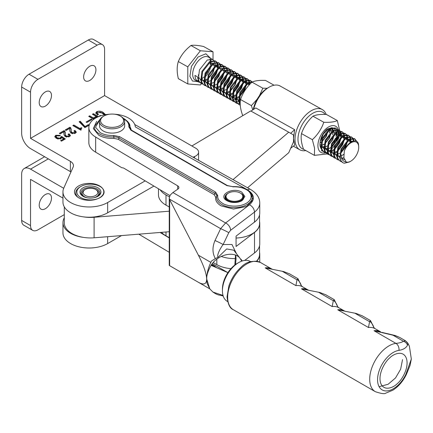 <?xml version="1.0" encoding="UTF-8"?>
<svg xmlns="http://www.w3.org/2000/svg" width="433" height="433" viewBox="0 0 433 433"><rect width="100%" height="100%" fill="white"/><g stroke="black" fill="none" stroke-linecap="round" stroke-linejoin="round"><path stroke-width="0.65" d="M78.774 197.832A14.662 8.465 180 0 1 74.481 191.846A14.662 8.465 180 0 1 83.531 184.03A14.662 8.465 180 0 1 99.509 185.865A14.662 8.465 180 0 1 103.801 191.846A14.662 8.465 180 0 1 94.751 199.667A14.662 8.465 180 0 1 78.774 197.832M45.346 106.112A8.692 5.017 120 0 0 51.024 98.453A8.692 5.017 120 0 0 49.692 91.487A8.692 5.017 120 0 0 45.346 91.915A8.692 5.017 120 0 0 39.668 99.579A8.692 5.017 120 0 0 41 106.54A8.692 5.017 120 0 0 45.346 106.112M89.777 80.457A8.692 5.017 120 0 0 95.455 72.798A8.692 5.017 120 0 0 94.123 65.832A8.692 5.017 120 0 0 89.777 66.265A8.692 5.017 120 0 0 84.099 73.924A8.692 5.017 120 0 0 85.431 80.89A8.692 5.017 120 0 0 89.777 80.457M107.655 212.798L107.655 202.536A26.18 15.117 180 0 1 79.12 205.816A26.18 15.117 180 0 1 62.958 191.846L62.958 202.108A26.18 15.117 0 0 0 79.12 216.072A26.18 15.117 0 0 0 107.655 212.798L153.937 186.076M21.65 87.044L30.537 92.175A10.473 6.046 -60 0 1 37.942 79.347L29.054 74.216A10.473 6.046 -60 0 0 21.65 87.044L21.65 133.218A12.568 7.258 60 0 0 30.537 148.606L70.373 171.609A10.473 6.046 180 0 1 70.958 171.971M30.537 92.175L30.537 138.349L70.373 161.347A10.473 6.046 180 0 1 73.442 165.623A10.473 6.046 180 0 1 73.112 167.127L63.781 188.084A26.18 15.117 180 0 0 62.958 191.846M193.004 157.19L194.504 156.594A9.423 5.44 180 0 0 198.579 152.113A9.423 5.44 180 0 0 195.819 148.265L104.586 95.596L104.586 49.422A10.473 6.046 -60 0 0 102.421 44.626A10.473 6.046 -60 0 0 97.181 45.146L37.942 79.347M107.655 202.536L145.185 180.87M60.642 140.638L63.646 138.901L61.735 137.602L60.847 138.76L56.312 138.387L54.785 136.59L55.781 135.275L60.425 135.356L59.445 135.924L56.582 135.816L56.057 136.514L57.297 137.824L60.274 138.208L60.75 136.931L61.621 136.427L65.323 138.939L61.513 141.142L60.642 140.638M60.869 138.273L60.75 136.931M70.974 133.153L69.881 131.156L69.675 128.385L66.081 130.457L65.215 129.954L69.892 127.253L70.628 127.675L71.288 129.591L71.131 131.221L71.997 132.612L74.525 132.747L74.99 132.065L73.919 130.961L74.898 130.393L76.311 132.076L75.374 133.261L70.974 133.153M89.225 125.137L84.917 127.627L79.147 121.781L80.17 121.191L85.02 126.56L88.397 124.612L89.236 125.099M97.43 117.132L96.997 116.883L94.275 118.453L94.654 118.674M93.766 119.291L88.722 116.38L89.701 115.811L93.404 117.949L96.126 116.38L92.424 114.242L93.404 113.679L98.54 116.645M104.586 95.596L30.537 138.349M104.239 114.913L102.058 113.018L97.479 112.207L97.03 112.905L98.518 114.366L97.539 114.934L95.747 112.959L96.64 111.682C98.978 110.821 101.116 111.037 103.054 112.336L105.533 114.669M99.714 116.19L99.39 116.001L100.369 115.438L100.986 115.757M86.113 122.036L91.336 119.021L92.099 119.459L86.876 122.474L86.113 122.036M81.323 127.692L81.864 128.006L80.906 129.104L81.323 129.83L80.776 130.144L72.831 125.554L73.81 124.991L79.905 128.509L81.323 127.692L81.323 128.379M65.096 136.547L64.003 134.549L63.797 131.778L60.203 133.851L59.337 133.348L64.014 130.647L64.75 131.069L65.41 132.985L65.253 134.614L66.119 136.005L68.647 136.141L69.118 135.459L68.041 134.354L69.02 133.786L70.433 135.469L69.496 136.655L65.096 136.547M29.054 74.216L88.294 40.015A10.473 6.046 -60 0 1 93.533 39.495L102.421 44.626M63.646 138.901L63.646 139.756L61.383 141.066M61.621 136.427L61.621 137.283L64.641 139.334M60.869 137.716L61.621 137.283M60.274 139.063L60.75 137.786M60.274 138.208L60.274 139.015M57.297 137.824L57.297 138.679L58.217 139.117M56.057 136.514L56.057 137.369L57.297 138.679M55.781 135.275L55.781 136.13L56.728 135.74M58.92 135.675L59.575 135.848M54.872 137.017L55.781 136.13M69.902 131.578L69.978 129.581M74.898 130.393L74.898 131.248L76.208 132.493M74.6 131.421L74.898 131.248M74.525 132.747L74.525 133.602L74.99 132.92L74.99 132.065M71.997 132.612L71.997 133.467L72.614 133.748M71.131 131.221L71.131 132.076L71.997 133.467M70.628 127.675L71.266 130.052M69.892 127.253L69.892 128.108L70.628 128.531M65.951 130.382L69.892 128.108M88.397 124.612L88.527 125.543M85.02 126.56L85.02 127.416L88.397 125.467M80.17 121.191L80.17 122.046L85.02 127.416M79.656 122.344L80.17 122.046M94.275 118.453L94.275 118.929M93.404 113.679L93.404 114.534L97.696 117.007M96.126 116.38L96.126 117.235L93.404 118.804L93.404 117.949M89.701 115.811L89.701 116.666L93.404 118.804M100.369 115.438L100.369 115.957M103.054 112.336L103.054 113.192L105.095 114.75M96.64 111.682L96.64 112.537L97.571 112.152M99.671 111.995L103.054 113.192M95.828 113.37L96.64 112.537M97.03 112.905L97.03 113.76L97.815 114.777M91.336 119.021L91.358 119.887M86.854 122.463L91.336 119.876M80.906 129.104L80.917 130.062M79.905 128.509L79.905 129.364L81.02 128.72M73.81 124.991L73.81 125.846L79.905 129.364M64.024 134.972L64.1 132.974M69.02 133.786L69.02 134.641L70.33 135.886M68.723 134.815L69.02 134.641M68.647 136.141L68.647 136.996L69.118 135.459M66.119 136.005L66.119 136.86L66.736 137.142M65.253 134.614L65.253 135.469L66.119 136.86M64.75 131.069L65.388 133.445M64.014 130.647L64.014 131.502L64.75 131.924M60.073 133.775L64.014 131.502M83.19 237.349A26.18 15.117 180 0 1 70.628 233.322A26.18 15.117 180 0 1 62.958 222.632L62.958 232.894A26.18 15.117 0 0 0 70.628 243.579A26.18 15.117 0 0 0 107.655 243.579L107.655 236.705M62.958 222.632A26.18 15.117 180 0 1 63.781 218.871L64.29 217.734M45.346 208.722A8.692 5.017 120 0 0 51.024 201.058A8.692 5.017 120 0 0 49.692 194.098A8.692 5.017 120 0 0 45.346 194.525A8.692 5.017 120 0 0 39.668 202.184A8.692 5.017 120 0 0 41 209.15A8.692 5.017 120 0 0 45.346 208.722M63.7 188.279L30.537 169.13L48.307 158.868M62.958 198.108L30.537 179.392L30.537 225.566L21.65 220.435L21.65 174.261A12.568 7.258 60 0 1 24.253 168.507A12.568 7.258 60 0 1 30.537 169.13M121.505 235.584L107.655 243.579M64.29 214.627L37.942 229.842A10.473 6.046 -60 0 1 32.708 230.361L23.82 225.23A10.473 6.046 -60 0 1 21.65 220.435M32.708 230.361A10.473 6.046 -60 0 1 30.537 225.566M305.839 150.565A23.041 13.082 -60.8 0 1 299.798 149.78A23.041 13.082 -60.8 0 1 295.014 139.226A23.041 13.082 -60.8 0 1 311.04 110.859A23.041 13.082 -60.8 0 1 322.276 109.554L280.129 86.01A23.041 13.082 119.2 0 0 269.153 87.157A23.041 13.082 119.2 0 0 268.893 87.309A23.041 13.082 119.2 0 0 253.678 109.311M322.276 109.554A23.041 13.082 -60.8 0 1 326.173 114.474M303.722 149.38A20.946 11.891 -60.8 0 1 298.743 133.283A20.946 11.891 -60.8 0 1 312.545 113.408A20.946 11.891 -60.8 0 1 325.161 114.442M269.153 87.157L267.626 88.04A20.946 11.891 119.2 0 0 267.388 88.18A20.946 11.891 119.2 0 0 253.256 109.581M247.557 187.776L288.735 152.714L293.509 141.808L293.509 134.966L293.509 141.808L290.662 148.313L294.667 145.125L293.509 138.387L294.667 129.678L255.789 107.958L250.94 111.07M233.024 179.625L288.735 132.189L293.509 134.966L290.662 133.31L294.667 129.678M322.374 146.987L323.857 146.489M329.037 142.327L331.104 139.188L332.192 136.66M332.696 134.88L332.858 131.161M333.713 130.636L334.168 133.456M334.081 134.522L332.306 139.859L328.154 145.152M327.261 145.867L324.95 147.209M320.063 144.974L320.696 144.725M325.876 140.557L327.943 137.418L329.037 134.896M329.535 133.115L329.697 129.397M330.552 128.872L331.007 131.692M330.92 132.758L329.145 138.089L324.994 143.388M324.1 144.102L321.789 145.445M322.715 138.793L324.782 135.653L325.876 133.131M326.379 131.345L326.558 130.317M327.846 129.424L327.846 129.922M327.759 130.993L325.984 136.325L321.833 141.623M320.94 142.338L320.052 142.933M332.69 130.463L331.624 128.666M332.225 127.594L326.915 129.207C323.235 132.677 321.01 136.844 320.241 141.705L323.364 133.965L328.144 129.261L329.497 128.72M331.131 128.574L332.263 128.931L333.415 130.062M325.535 148.752L327.018 148.27M332.133 144.254L335.548 138.181M336.051 136.438L336.36 132.709M336.571 132.579A12.043 6.836 -60.8 0 1 336.636 132.991A12.043 6.836 -60.8 0 1 336.63 135.854M336.419 137.142A12.043 6.836 -60.8 0 1 331.364 146.711M330.422 147.626A12.043 6.836 -60.8 0 1 329.508 148.384M321.281 148.838A12.043 6.836 -60.8 0 1 320.057 145.683A12.043 6.836 -60.8 0 1 319.976 144.649A12.043 6.836 -60.8 0 1 320.241 141.705M326.363 148.514A10.998 6.246 -60.8 0 1 325.556 148.79M320.853 147.182A10.998 6.246 -60.8 0 1 320.025 144.714M336.262 131.995L335.467 129.916A12.043 6.836 -60.8 0 1 336.419 131.908M314.428 155.36L303.56 149.293C301.341 143.204 300.648 137.975 301.487 133.602C303.766 126.961 307.582 121.159 312.935 116.196C315.906 114.772 320.409 114.204 326.46 114.485L337.329 120.558C334.363 121.982 329.854 122.55 323.803 122.268C321.53 128.91 317.714 134.712 312.355 139.675L314.558 148.167L314.428 155.36L327.234 153.953M325.432 152.833A14.998 8.514 -60.8 0 1 318.022 147.242A14.998 8.514 -60.8 0 1 325.989 128.812A14.998 8.514 -60.8 0 1 338.27 129.651M338.314 129.781A14.998 8.514 -60.8 0 1 338.622 131.107M339.678 130.517L337.329 120.558M335.158 129.407L333.34 127.897M338.693 131.627A14.998 8.514 -60.8 0 1 338.741 134.165M338.649 135.074A14.998 8.514 -60.8 0 1 336.998 141.006M334.898 144.952A14.998 8.514 -60.8 0 1 330.882 149.704M330.173 150.305A14.998 8.514 -60.8 0 1 327.992 151.788M327.494 152.048A14.998 8.514 -60.8 0 1 325.995 152.67M327.267 153.942L327.954 153.65M338.151 139.426L339.402 136.249L339.645 134.392M339.705 133.613L339.732 131.421M301.487 133.602L312.355 139.675M323.803 122.268L312.935 116.196M99.942 186.406A13.612 7.859 180 0 1 100.093 186.493A13.612 7.859 180 0 1 100.169 197.562A13.612 7.859 180 0 1 80.993 197.692A13.612 7.859 180 0 1 80.841 186.493A13.612 7.859 180 0 1 99.942 186.406M83.179 196.393A10.473 6.046 180 0 1 83.066 196.322A10.473 6.046 180 0 1 83.006 187.808A10.473 6.046 180 0 1 97.755 187.706A10.473 6.046 180 0 1 97.874 196.322A10.473 6.046 180 0 1 83.179 196.393M97.485 196.539A9.423 5.44 0 0 0 99.893 192.901A9.423 5.44 0 0 0 97.03 188.999A9.423 5.44 0 0 0 86.795 187.895A9.423 5.44 0 0 0 81.041 192.901A9.423 5.44 0 0 0 83.455 196.539M77.978 197.34A14.662 8.465 180 0 1 75.807 192.901A14.662 8.465 180 0 1 80.1 186.921L80.841 186.493M197.767 81.621L192.452 81.014L189.881 76.392L191.467 66.298L198.049 57.015L205.854 53.789L210.741 58.395M356.9 141.591L354.892 138.933L349.512 139.469L341.68 149.39L340.668 152.822L341.545 158.348C342.471 160.524 344.04 161.763 346.254 162.061A11.204 6.365 119.2 0 0 350.795 161.173A11.204 6.365 119.2 0 0 358.713 147.009A11.204 6.365 119.2 0 0 358.589 145.742A11.204 6.365 119.2 0 0 352.408 142.084A11.204 6.365 119.2 0 0 344.332 151.003C347.401 141.347 357.712 137.239 358.551 144.73L358.713 147.009M340.668 152.822A13.299 7.55 119.2 0 0 340.316 158.483A13.299 7.55 119.2 0 0 342.931 162.721A13.299 7.55 119.2 0 0 344.387 163.225L349.447 161.953L350.795 161.173M213.767 60.409L212.657 59.467L207.283 60.003L199.445 69.924L198.352 79.163L199.218 81.496L201.264 83.569L202.612 84.089M210.958 81.068L216.235 74.097L218.064 68.344M218.172 67.375L218.037 64.706M217.463 64.945L217.393 67.97M217.182 69.134L215.564 73.724L211.201 79.845M210.286 80.69L209.989 80.944M201.264 83.569L198.547 81.117L197.432 76.803L194.942 75.412L195.191 77.399L196.057 79.726L198.103 81.805L199.451 82.324M199.846 82.4L201.469 82.432M204.484 81.528L206.985 79.964M207.797 79.304L213.074 72.333L214.903 66.579M215.012 65.61L215.033 64.311M342.882 162.694L340.776 160.583L339.91 158.256L341.009 149.017L348.841 139.09L354.221 138.56L354.892 138.933M352.841 138.111L351.731 137.169L346.351 137.699L338.519 147.626L337.421 156.865L338.287 159.198L340.338 161.271L341.68 161.79M340.338 161.271L337.616 158.819L336.75 156.492L337.848 147.252L345.68 137.326L351.06 136.796L351.731 137.169M349.68 136.346L348.57 135.405L343.19 135.935L335.358 145.861L334.26 155.101L335.126 157.428L337.177 159.506L338.519 160.026M352.646 138.457L353.382 140.963M337.177 159.506L334.455 157.055L333.589 154.727L334.687 145.483L342.519 135.561L347.899 135.026L348.57 135.405M346.519 134.582L345.41 133.635L340.029 134.17L332.198 144.097L331.099 153.336L331.965 155.664L334.016 157.742L335.358 158.256M350.871 142.078L350.784 138.874M350.21 139.112L350.064 142.646M343.602 154.348L342.741 155.111M334.016 157.742L331.294 155.29L330.428 152.957L331.526 143.718L339.358 133.797L344.738 133.261L345.41 133.635M343.358 132.812L342.249 131.87L336.869 132.406L329.037 142.327L327.938 151.566L328.804 153.899L330.855 155.977L332.198 156.492M332.598 156.567L334.216 156.6M340.647 153.385L345.826 146.5L347.656 140.752M347.759 139.778L347.629 137.109M347.05 137.348L346.985 140.373M346.773 141.537L345.155 146.127L340.787 152.248M339.878 153.098L339.58 153.347M330.855 155.977L328.133 153.52L327.267 151.193L328.366 141.954L336.197 132.027L341.577 131.497L342.249 131.87M340.197 131.047L339.088 130.106L333.708 130.636L325.876 140.563L324.777 149.802L325.643 152.129L327.694 154.208L329.037 154.727M329.437 154.803L331.056 154.835M334.076 153.931L336.576 152.367M337.388 151.707L342.665 144.736L344.495 138.982M344.598 138.013L344.468 135.345M343.889 135.583L343.824 138.609M343.613 139.772L341.994 144.357L337.632 150.484M336.717 151.328L336.419 151.582M327.694 154.208L324.972 151.756L324.106 149.428L325.205 140.189L333.037 130.263L338.417 129.727L339.088 130.106M337.036 129.283L335.927 128.341L330.547 128.872L322.715 138.798L321.622 148.037L322.482 150.365L324.534 152.443L325.876 152.957M326.276 153.038L327.9 153.071M330.915 152.167L333.415 150.603M334.227 149.937L339.504 142.966L341.334 137.218M341.437 136.243L341.307 133.575M340.728 133.819L340.663 136.844M340.452 138.008L338.833 142.592L334.471 148.719M333.556 149.564L333.258 149.818M324.534 152.443L321.811 149.991L320.945 147.658L322.044 138.419L329.876 128.498L335.256 127.962L335.927 128.341M321.373 150.679L322.715 151.193M323.115 151.269L324.739 151.306M331.066 148.173L336.344 141.201L338.173 135.453M338.276 134.479L338.146 131.811M252.358 81.978L248.369 82.957L240.537 92.884L239.438 102.123L240.196 104.256M240.228 104.938L238.767 101.744L239.866 92.505L247.698 82.584L252.661 81.853M251.697 81.599L250.588 80.657L245.208 81.193L237.376 91.114L236.277 100.353L237.143 102.686L239.195 104.764L240.245 105.203M239.195 104.764L236.472 102.312L235.606 99.98L236.705 90.741L244.537 80.814L249.917 80.284L250.588 80.657M248.537 79.834L247.427 78.893L242.047 79.428L234.215 89.35L233.116 98.589L233.982 100.921L236.034 102.994L237.376 103.514M237.777 103.59L239.395 103.622M239.877 103.557L240.185 103.498M236.034 102.994L233.311 100.543L232.445 98.215L233.544 88.976L241.376 79.05L246.756 78.519L247.427 78.893M245.376 78.07L244.266 77.128L238.886 77.659L231.054 87.585L229.955 96.824L230.821 99.152L232.873 101.23L234.215 101.75M234.616 101.825L236.234 101.858M236.716 101.793L238.67 101.214M239.254 100.954L240.412 100.315M249.809 84.305L249.646 82.367M249.067 82.606L249.067 85.101M232.873 101.23L230.15 98.778L229.284 96.451L230.383 87.212L238.215 77.285L243.595 76.749L244.266 77.128M242.215 76.305L241.105 75.358L235.725 75.894L227.893 85.821L226.8 95.06L227.661 97.387L229.712 99.466L231.054 99.98M231.455 100.061L233.073 100.093M233.555 100.028L235.509 99.449M236.093 99.184L238.594 97.625M239.406 96.96L244.683 89.988L246.512 84.24M246.615 83.266L246.485 80.598M245.906 80.836L245.841 83.867M245.63 85.03L244.012 89.615L239.649 95.742M238.735 96.586L238.437 96.84M229.712 99.466L226.989 97.014L226.123 94.681L227.222 85.442L235.054 75.521L240.434 74.985L241.105 75.358M239.054 74.536L237.944 73.594L232.564 74.13L224.732 84.051L223.639 93.29L224.5 95.623L226.551 97.701L227.893 98.215M228.294 98.291L229.918 98.323M230.394 98.259L232.348 97.685M232.932 97.42L235.433 95.855M236.245 95.195L241.522 88.224L243.351 82.476M243.454 81.501L243.324 78.833M242.745 79.071L242.68 82.097M242.469 83.26L240.851 87.85L236.488 93.972M226.551 97.701L223.829 95.244L222.963 92.916L224.061 83.677L231.893 73.751L237.273 73.22L237.944 73.594M235.893 72.771L234.783 71.829L229.403 72.36L221.572 82.286L220.478 91.525L221.339 93.858L223.39 95.931L224.732 96.451M225.133 96.527L226.757 96.559M229.771 95.655L232.272 94.091M233.084 93.431L238.361 86.459L240.191 80.706M240.293 79.737L240.163 77.069M239.584 77.307L239.519 80.332M239.308 81.496L237.69 86.08L233.327 92.207M232.413 93.052L232.115 93.306M223.39 95.931L220.668 93.479L219.802 91.152L220.9 81.913L228.732 71.986L234.112 71.456L234.783 71.829M232.732 71.007L231.623 70.065L226.248 70.595L218.411 80.522L217.317 89.761L218.178 92.088L220.229 94.167L221.572 94.686M221.972 94.762L223.596 94.795M226.611 93.891L229.111 92.326M229.923 91.661L235.2 84.695L237.03 78.941M237.132 77.967L237.003 75.299M236.423 75.542L236.358 78.568M229.252 91.287L228.954 91.542M220.229 94.167L217.507 91.715L216.641 89.382L217.739 80.143L225.571 70.222L230.951 69.686L231.623 70.065M229.571 69.237L228.462 68.295L223.087 68.831L215.25 78.757L214.156 87.996L215.022 90.324L217.068 92.402L218.416 92.916M218.811 92.992L220.435 93.03M226.762 89.896L232.039 82.925L233.869 77.177M233.972 76.203L233.842 73.534M232.986 77.967L231.368 82.551L227.006 88.673M226.091 89.523L225.793 89.772M217.068 92.402L214.346 89.95L213.485 87.618L214.579 78.378L222.41 68.457L227.79 67.921L228.462 68.295M226.41 67.472L225.301 66.53L219.926 67.066L212.089 76.987L210.995 86.227L211.861 88.559L213.907 90.632L215.255 91.152M215.65 91.228L217.274 91.26M220.289 90.356L222.789 88.792M223.601 88.132L228.878 81.16L230.708 75.412M230.816 74.438L230.681 71.77M229.826 76.197L228.207 80.787L223.845 86.909M213.907 90.632L211.185 88.18L210.324 85.853L211.418 76.614L219.25 66.687L224.63 66.157L225.301 66.53M223.249 65.708L222.14 64.766L216.765 65.296L208.928 75.223L207.835 84.462L208.701 86.789L210.747 88.868L212.094 89.387M212.489 89.463L214.113 89.496M217.128 88.592L219.628 87.028M220.44 86.367L225.717 79.396L227.547 73.642M227.655 72.674L227.52 70.005M226.665 74.433L225.046 79.017L220.684 85.144M210.747 88.868L208.024 86.416L207.163 84.089L208.257 74.849L216.089 64.923L221.469 64.387L222.14 64.766M220.088 63.943L218.979 63.002L213.604 63.532L205.767 73.458L204.674 82.698L205.54 85.025L207.586 87.103L208.933 87.618M209.328 87.699L210.952 87.731M217.279 84.597L222.557 77.626L224.386 71.878M224.494 70.904L224.359 68.235M223.504 72.668L221.885 77.253L217.523 83.38M216.608 84.224L216.311 84.478M207.586 87.103L204.863 84.651L204.003 82.319L205.096 73.08L212.933 63.158L218.308 62.623L218.979 63.002M216.928 62.173L215.818 61.232L210.443 61.767L202.606 71.689L201.513 80.928L202.379 83.26L204.425 85.339L205.772 85.853M220.343 70.898L218.725 75.488L214.362 81.61M213.447 82.459L213.15 82.708M204.425 85.339L201.708 82.887L200.842 80.554L201.935 71.315L209.772 61.389L215.147 60.858L215.818 61.232M354.546 138.766L356.207 141.163M353.988 140.855L353.09 138.452M351.385 137.001L352.419 138.078M350.654 138.322L349.929 136.687M348.224 135.231L349.258 136.314M349.485 136.693L350.113 138.5M347.493 136.552L346.768 134.923M345.063 133.467L346.097 134.544M346.324 134.928L346.952 136.736M344.332 134.787L343.607 133.153M341.902 131.702L342.936 132.779M343.163 133.164L343.791 134.966M341.172 133.023L340.446 131.388M338.741 129.932L339.775 131.015M340.002 131.394L340.63 133.202M338.011 131.259L337.285 129.624M335.58 128.168L336.614 129.251M336.842 129.629L337.469 131.437M244.937 90.427L246.382 88.348M250.242 80.489L251.275 81.566M251.503 81.951L251.719 82.389M249.511 81.81L248.786 80.175M247.081 78.725L248.114 79.802M248.342 80.181L248.97 81.989M246.35 80.045L245.625 78.411M243.92 76.955L244.954 78.037M245.181 78.416L245.809 80.224M243.189 78.276L242.464 76.646M240.759 75.19L241.793 76.268M242.02 76.652L242.648 78.46M240.028 76.511L239.303 74.877M237.598 73.426L238.632 74.503M238.859 74.887L239.487 76.69M236.873 74.747L236.142 73.112M234.437 71.656L235.471 72.739M235.698 73.117L236.331 74.925M233.712 72.982L232.981 71.348M231.276 69.892L232.31 70.974M232.537 71.353L233.171 73.161M230.551 71.212L229.82 69.583M228.115 68.127L229.149 69.204M229.376 69.589L230.01 71.396M227.39 69.448L226.659 67.813M224.954 66.363L225.988 67.44M226.221 67.824L226.849 69.626M224.229 67.683L223.498 66.049M221.793 64.593L222.827 65.675M223.06 66.054L223.688 67.862M221.29 67.072L221.198 66.471M221.068 65.913L220.337 64.284M218.633 62.828L219.666 63.905M219.899 64.29L220.527 66.097M217.907 64.149L217.177 62.52M215.472 61.064L216.505 62.141M216.738 62.525L217.366 64.328M187.803 83.948L178.331 78.654C176.794 72.094 176.794 66.395 178.32 61.556C180.426 56.582 183.603 52.101 187.846 48.128L190.926 45.47L200.398 50.764L187.792 66.85L187.803 83.948L200.425 84.955L201.437 83.661M344.311 159.804L341.421 157.72L341.069 157.011M347.439 140.931L352.408 141.277M343.878 157.818L341.431 158.083M339.781 157.525L338.26 155.95L337.329 152.07M344.278 139.166L348.857 139.085M349.301 139.588L350.113 142.609M343.585 154.549L340.847 156.015M339.667 156.297L337.285 156.075M336.62 155.761L335.099 154.186L334.168 150.305M341.117 137.402L345.696 137.315M346.14 137.824L346.941 140.411M346.941 141.38L345.355 146.825L340.722 152.562M339.862 153.168L337.166 154.397M336.506 154.532L334.124 154.31M333.459 153.991L331.938 152.421L331.007 148.535M337.957 135.637L342.535 135.551M342.979 136.054L343.78 138.647M343.78 139.615L342.194 145.06L337.561 150.792M336.701 151.404L334.005 152.632M333.345 152.762L330.964 152.546M330.298 152.227L328.777 150.657L327.846 146.771M334.796 133.867L339.375 133.786M339.818 134.29L340.619 136.877M340.619 137.851L339.034 143.291L334.4 149.028M333.54 149.634L330.844 150.868M330.184 150.998L327.803 150.781M327.137 150.462L325.616 148.887L324.685 145.006M331.635 132.103L336.214 132.022M336.658 132.525L337.459 135.112M337.459 136.081L335.873 141.526L331.24 147.263M330.379 147.869L327.684 149.104M327.023 149.233L324.642 149.012M323.976 148.692L322.455 147.123L321.741 145.244M328.474 130.338L333.053 130.252M333.497 130.761L334.298 133.348M334.298 134.317L332.712 139.762L328.079 145.499M327.218 146.105L324.523 147.334M323.862 147.464L321.481 147.247M330.336 128.991L331.137 131.578M331.137 132.552L329.551 137.997L324.918 143.729M324.063 144.341L321.362 145.569M327.976 130.788L326.39 136.227L321.757 141.964M320.902 142.571L320.036 143.079M323.678 133.488L321.697 136.98M240.299 101.252L239.346 97.322M246.296 84.424L250.209 83.888M240.272 101.571L239.303 101.333M238.637 101.013L237.116 99.444L236.185 95.558M243.135 82.654L247.714 82.573M248.158 83.076L248.921 85.263M240.694 99.097L239.184 99.655M238.523 99.785L236.142 99.568M235.476 99.249L233.955 97.679L233.024 93.793M239.974 80.89L244.553 80.809M244.997 81.312L245.798 83.899M245.798 84.873L244.212 90.313L239.579 96.05M238.718 96.656L236.023 97.89M235.363 98.02L232.981 97.798M232.315 97.485L230.794 95.909L229.863 92.029M236.813 79.125L241.392 79.039M241.836 79.548L242.637 82.135M242.637 83.104L241.051 88.549L236.418 94.286M235.557 94.892L232.862 96.121M232.202 96.256L229.82 96.034M229.154 95.715L227.634 94.145L226.708 90.259M233.652 77.361L238.231 77.274M238.675 77.783L239.476 80.37M239.476 81.339L237.89 86.784L233.257 92.516M232.397 93.127L229.701 94.356M229.041 94.486L226.659 94.27M225.994 93.95L224.473 92.381L223.547 88.494M230.491 75.591L235.07 75.51M235.514 76.013L236.315 78.6M236.315 79.575L234.729 85.014L230.096 90.751M229.236 91.363L226.54 92.592M225.88 92.722L223.498 92.505M222.833 92.186L221.312 90.611L220.386 86.73M227.33 73.827L231.909 73.745M232.353 74.249L233.154 76.836M233.154 77.805L231.568 83.25L226.935 88.987M226.08 89.593L223.379 90.827M222.719 90.957L220.337 90.735M219.672 90.416L218.151 88.846L217.225 84.965M224.17 72.062L228.748 71.975M229.192 72.484L229.993 75.071M229.993 76.04L228.407 81.485L223.774 87.222M222.919 87.829L220.218 89.057M219.558 89.193L217.177 88.971M216.511 88.651L214.99 87.082L214.064 83.196M221.009 70.298L225.593 70.211M226.031 70.714L226.832 73.307M226.832 74.276L225.247 79.721L220.614 85.453M219.758 86.064L217.057 87.293M216.397 87.423L214.016 87.206M213.35 86.887L211.829 85.317L210.903 81.431M217.848 68.528L222.432 68.446M222.871 68.95L223.672 71.537M223.672 72.511L222.086 77.951L217.453 83.688M216.597 84.294L213.897 85.528M213.236 85.658L210.855 85.442M210.189 85.122L208.668 83.547L207.743 79.667M214.687 66.763L219.271 66.682M219.715 67.185L220.511 69.773M220.511 70.741L218.925 76.186L214.292 81.924M213.437 82.53L210.736 83.764M210.075 83.894L207.694 83.672M207.028 83.353L205.507 81.783L204.582 77.902M211.526 64.999L216.11 64.912M216.554 65.421L217.35 68.008M217.35 68.977L215.764 74.422L211.131 80.154M210.276 80.765L207.575 81.994M206.914 82.124L204.533 81.907M203.867 81.588L202.346 80.018L201.421 76.132M208.365 63.229L212.949 63.148M213.393 63.651L214.189 66.238M214.189 67.212L212.603 72.657L207.97 78.389M207.115 79.001L204.414 80.229M203.754 80.359L201.372 80.143M200.706 79.824L199.185 78.254L198.276 74.882M214.968 63.537L214.876 62.942M214.746 62.384L214.016 60.75M346.254 162.061L343.862 157.596L344.332 151.003M201.497 83.591L201.854 83.131M213.025 59.7L213.02 51.776L200.398 50.764M178.32 61.556L187.792 66.85M190.926 45.47C193.594 44.956 197.8 45.292 203.548 46.483L213.02 51.776M243.065 115.487L242.604 115.232C240.385 109.148 239.693 103.92 240.531 99.541C242.81 92.9 246.626 87.103 251.979 82.14C254.945 80.717 259.454 80.148 265.505 80.43L274.094 85.225M267.258 88.262L262.847 88.213L259.448 95.682M257.224 99.097L251.4 105.614L252.748 109.912M240.531 99.541L251.4 105.614M262.847 88.213L251.979 82.14M158.467 188.772L158.467 194.774A25.136 14.511 0 0 0 165.996 205.134L169.26 206.979M236.055 238.053A25.136 14.511 0 0 0 259.562 223.569L259.562 214.892M257.202 219.536A25.136 14.511 180 0 1 253.505 222.843M165.996 205.134L165.996 194.958L169.373 196.869M165.996 194.958A25.136 14.511 180 0 1 160.102 189.746M216.668 196.55A1.045 0.85 9.6 0 1 215.666 197.112L214.162 194.682L118.149 139.247L113.933 138.381C108.071 138.636 103.016 137.591 98.767 135.242L93.333 128.606L96.673 121.289M249.852 191.916L253.078 199.759L246.556 206.509L233.511 209.047L221.101 205.87C217.03 203.418 215.223 200.501 215.666 197.112M109.782 114.193A23.247 13.423 0 0 0 88.846 127.546A23.247 13.423 0 0 0 95.655 137.039L177.703 185.854A4.189 2.419 180 0 1 178.889 187.538A4.189 2.419 180 0 1 177.909 189.091L172.891 192.539L170.245 195.045L169.26 197.897L169.422 199.088L220.641 228.662L225.593 222.968L249.5 204.755C255.248 199.505 254.599 194.531 247.546 189.843L135.318 126.918A23.247 13.423 0 0 0 128.536 118.057A23.247 13.423 0 0 0 114.409 114.193M88.846 127.546L88.846 142.684A23.247 13.423 0 0 0 95.655 152.172L95.655 137.039M227.412 200.955A9.423 5.44 180 0 1 225.003 197.318A9.423 5.44 180 0 1 227.774 193.464L228.148 193.253A8.904 5.142 0 0 0 228.131 193.259A8.904 5.142 0 0 0 227.931 193.383L227.547 193.6A9.423 5.44 0 0 0 227.325 193.74L227.72 193.513A8.904 5.142 0 0 0 227.52 193.654L227.114 193.887A9.423 5.44 0 0 0 226.914 194.038L227.33 193.795A8.904 5.142 0 0 0 227.146 193.935L226.719 194.19A9.423 5.44 0 0 0 226.535 194.347L226.973 194.087A8.904 5.142 0 0 0 226.805 194.238L226.356 194.509A9.423 5.44 0 0 0 226.194 194.671L226.648 194.395A8.904 5.142 0 0 0 226.502 194.552L226.037 194.839A9.423 5.44 0 0 0 225.896 195.012L226.367 194.715A8.904 5.142 0 0 0 226.243 194.877L225.761 195.186A9.423 5.44 0 0 0 225.636 195.359L226.123 195.045A8.904 5.142 0 0 0 226.015 195.213L225.523 195.537A9.423 5.44 0 0 0 225.42 195.721L225.923 195.38A8.904 5.142 0 0 0 225.837 195.554L225.328 195.9A9.423 5.44 0 0 0 225.247 196.084L225.761 195.727A8.904 5.142 0 0 0 225.696 195.905L225.182 196.273A9.423 5.44 0 0 0 225.122 196.458L225.642 196.079A8.904 5.142 0 0 0 225.593 196.257L225.073 196.647A9.423 5.44 0 0 0 225.041 196.836L225.561 196.436A8.904 5.142 0 0 0 225.539 196.614L225.019 197.026A9.423 5.44 0 0 0 225.003 197.215L225.528 196.793A8.904 5.142 0 0 0 225.528 196.891A8.904 5.142 0 0 0 225.528 196.972L225.003 197.405A9.423 5.44 0 0 0 225.014 197.594L225.539 197.15A8.904 5.142 0 0 0 225.561 197.329L225.036 197.784A9.423 5.44 0 0 0 225.073 197.973L225.593 197.508A8.904 5.142 0 0 0 225.636 197.686L225.117 198.162A9.423 5.44 0 0 0 225.171 198.346L225.685 197.865A8.904 5.142 0 0 0 225.75 198.038L225.241 198.536A9.423 5.44 0 0 0 225.322 198.72L225.826 198.217A8.904 5.142 0 0 0 225.912 198.384L225.409 198.904A9.423 5.44 0 0 0 225.512 199.083L226.004 198.558A8.904 5.142 0 0 0 226.113 198.725L225.625 199.261A9.423 5.44 0 0 0 225.745 199.44L226.226 198.893A8.904 5.142 0 0 0 226.356 199.056L225.88 199.613A9.423 5.44 0 0 0 226.021 199.781L226.491 199.218A8.904 5.142 0 0 0 226.632 199.375L226.178 199.949A9.423 5.44 0 0 0 226.34 200.116L226.789 199.532A8.904 5.142 0 0 0 226.952 199.683L226.513 200.273A9.423 5.44 0 0 0 226.697 200.436L227.125 199.835A8.904 5.142 0 0 0 227.309 199.976L226.892 200.587A9.423 5.44 0 0 0 227.092 200.739L227.498 200.122A8.904 5.142 0 0 0 227.698 200.257L227.303 200.885A9.423 5.44 0 0 0 227.412 200.955M225.041 270.993A9.423 5.44 0 0 0 225.149 271.459M241.836 192.192C232.738 186.412 217.014 195.489 227.022 200.739L234.426 202.514L241.836 200.739L244.899 196.463L241.836 192.192M224.083 270.436L223.98 270.961M227.417 185.568A1.045 0.606 120 0 0 226.897 185.616L232.738 186.645L227.417 185.568L131.41 130.133L129.786 128.049A6.284 3.626 180 0 1 129.813 127.697A1.045 0.85 -170.4 0 0 130.858 128.606L131.188 130.003M172.891 192.539L225.593 222.968A6.284 4.086 52.7 0 1 230.6 230.286L254.512 212.073A25.823 14.911 0 0 0 259.757 203.066C259.746 197.702 256.699 193.178 250.62 189.492A6.284 3.572 119.3 0 0 247.546 189.843M169.882 195.564L123.573 168.009L121.727 167.685L95.655 152.172M249.5 204.755C252.52 206.4 254.193 208.841 254.512 212.073L254.512 222.08A25.823 14.911 0 0 0 259.757 213.068L259.757 203.066M259.562 221.599A25.823 14.911 180 0 1 259.757 223.417L259.757 243.941A25.823 14.911 180 0 1 254.512 252.948L244.694 260.422M254.512 222.08L236.055 236.137L236.055 246.48L254.512 232.424L254.512 252.948M236.358 253.419L231.964 244.483L223.141 244.531L228.792 232.667L230.6 230.286M215.358 258.593L218.118 257.278L226.686 248.953L233.782 250.187L239.666 257.792C233.241 250.691 217.55 254.821 211.082 265.326C207.845 271.145 206.411 275.794 206.779 279.274L209.789 288.876L207.082 283.436L206.66 279.128C206.541 284.227 203.781 285.282 198.384 282.284L169.644 265.689L169.644 199.645L198.384 255.199C203.781 265.743 206.541 273.721 206.66 279.128L206.687 278.008C206.979 272.476 208.587 266.809 211.51 261.012L215.358 258.593C212.327 253.208 212.202 247.189 214.995 240.526L220.641 228.662A6.284 0.352 25.5 0 1 228.792 232.667M169.26 197.897L169.26 265.418L169.644 265.689M169.644 199.645L169.422 199.088M209.772 288.86L169.422 265.564M138.793 234.183L169.26 252.315M227.85 272.617L212.327 263.654M160.048 232.467L169.26 237.95M235.547 264.509L236.05 258.858L235.79 255.302M218.118 257.278C216.278 255.259 221.117 247.005 223.141 244.531A6.284 0.352 25.5 0 0 214.995 240.526M221.94 295.647A6.284 5.456 -60 0 0 223.049 295.782M259.562 252.466A25.823 14.911 180 0 1 259.757 254.285A25.823 14.911 180 0 1 256.796 261.213M259.757 223.417A25.823 14.911 180 0 1 254.512 232.424M240.353 193.048A8.379 4.839 180 0 1 240.396 199.857A8.379 4.839 180 0 1 228.597 199.938A8.379 4.839 180 0 1 228.505 193.048A8.379 4.839 180 0 1 240.261 192.994A8.379 4.839 180 0 1 240.353 193.048L241.094 193.475A9.423 5.44 180 0 1 243.855 197.318A9.423 5.44 180 0 1 241.446 200.955A9.423 5.44 0 0 0 241.527 200.896L241.138 200.273A8.904 5.142 0 0 0 241.338 200.133L241.744 200.755A9.423 5.44 0 0 0 241.944 200.603L241.527 199.992A8.904 5.142 0 0 0 241.711 199.851L242.139 200.452A9.423 5.44 0 0 0 242.323 200.295L241.885 199.7A8.904 5.142 0 0 0 242.052 199.548L242.496 200.133A9.423 5.44 0 0 0 242.664 199.97L242.204 199.391A8.904 5.142 0 0 0 242.35 199.234L242.816 199.802A9.423 5.44 0 0 0 242.962 199.629L242.491 199.072A8.904 5.142 0 0 0 242.615 198.909L243.097 199.456A9.423 5.44 0 0 0 243.222 199.283L242.734 198.742A8.904 5.142 0 0 0 242.837 198.574L243.335 199.104A9.423 5.44 0 0 0 243.438 198.92L242.935 198.406A8.904 5.142 0 0 0 243.021 198.233L243.53 198.742A9.423 5.44 0 0 0 243.606 198.552L243.097 198.06A8.904 5.142 0 0 0 243.162 197.881L243.676 198.368A9.423 5.44 0 0 0 243.736 198.184L243.216 197.708A8.904 5.142 0 0 0 243.259 197.529L243.779 197.995A9.423 5.44 0 0 0 243.817 197.805L243.292 197.351A8.904 5.142 0 0 0 243.319 197.172L243.839 197.616A9.423 5.44 0 0 0 243.849 197.426L243.33 196.993A8.904 5.142 0 0 0 243.33 196.891A8.904 5.142 0 0 0 243.33 196.815L243.855 197.237A9.423 5.44 0 0 0 243.844 197.047L243.319 196.636A8.904 5.142 0 0 0 243.297 196.458L243.817 196.858A9.423 5.44 0 0 0 243.784 196.669L243.265 196.279A8.904 5.142 0 0 0 243.222 196.1L243.741 196.479A9.423 5.44 0 0 0 243.682 196.295L243.167 195.922A8.904 5.142 0 0 0 243.108 195.748L243.617 196.106A9.423 5.44 0 0 0 243.535 195.922L243.032 195.57A8.904 5.142 0 0 0 242.945 195.402L243.449 195.738A9.423 5.44 0 0 0 243.346 195.559L242.848 195.229A8.904 5.142 0 0 0 242.745 195.061L243.232 195.38A9.423 5.44 0 0 0 243.113 195.202L242.632 194.893A8.904 5.142 0 0 0 242.502 194.731L242.978 195.029A9.423 5.44 0 0 0 242.832 194.861L242.366 194.569A8.904 5.142 0 0 0 242.22 194.412L242.68 194.693A9.423 5.44 0 0 0 242.518 194.525L242.069 194.255A8.904 5.142 0 0 0 241.901 194.103L242.345 194.363A9.423 5.44 0 0 0 242.161 194.206L241.728 193.952A8.904 5.142 0 0 0 241.549 193.805L241.966 194.054A9.423 5.44 0 0 0 241.766 193.903L241.354 193.665A8.904 5.142 0 0 0 241.159 193.529L241.554 193.757A9.423 5.44 0 0 0 241.333 193.616L240.948 193.394A8.904 5.142 0 0 0 240.737 193.264L241.105 193.481A9.423 5.44 0 0 0 241.094 193.475A9.423 5.44 0 0 0 241.078 193.464M209.789 288.876L212.933 292.053L223.011 295.425M227.904 272.638L211.082 265.326M241.831 261.115L239.666 257.792M250.691 261.678L250.242 261.418A23.041 13.304 120 0 0 238.724 262.56L238.724 262.56A23.041 13.304 120 0 0 222.432 290.781A23.041 13.304 120 0 0 227.206 301.325L227.65 301.585M237.241 263.416L238.724 262.56L237.241 263.416A20.946 12.092 120 0 0 222.432 289.071L222.432 290.781M228.012 201.242L228.348 200.647A8.904 5.142 0 0 0 228.575 200.766L228.267 201.356M228.527 201.459L228.813 200.88A8.904 5.142 0 0 0 229.057 200.993L228.792 201.561M229.057 201.659L229.311 201.096A8.904 5.142 0 0 0 229.566 201.199L229.333 201.746M229.614 201.838L229.831 201.291A8.904 5.142 0 0 0 230.096 201.383L229.901 201.919M230.194 201.994L230.372 201.469A8.904 5.142 0 0 0 230.654 201.545L230.486 202.065M230.784 202.135L230.935 201.621A8.904 5.142 0 0 0 231.222 201.686L231.087 202.195M231.395 202.254L231.514 201.751A8.904 5.142 0 0 0 231.812 201.805L231.704 202.303M232.012 202.346L232.11 201.854A8.904 5.142 0 0 0 232.407 201.897L232.332 202.39M232.645 202.422L232.716 201.935A8.904 5.142 0 0 0 233.019 201.967L232.965 202.455M233.284 202.476L233.327 201.994A8.904 5.142 0 0 0 233.636 202.011L233.604 202.492M233.928 202.503L233.944 202.027A8.904 5.142 0 0 0 234.258 202.032L234.248 202.509M234.572 202.509L234.567 202.032A8.904 5.142 0 0 0 234.875 202.027L234.897 202.503M235.216 202.492L235.189 202.016A8.904 5.142 0 0 0 235.498 201.994L235.536 202.476M235.861 202.455L235.806 201.973A8.904 5.142 0 0 0 236.109 201.94L236.174 202.428M236.494 202.395L236.413 201.902A8.904 5.142 0 0 0 236.716 201.859L236.808 202.352M237.122 202.308L237.013 201.81A8.904 5.142 0 0 0 237.311 201.756L237.43 202.26M237.739 202.2L237.603 201.697A8.904 5.142 0 0 0 237.89 201.626L238.042 202.141M238.339 202.076L238.177 201.556A8.904 5.142 0 0 0 238.453 201.475L238.632 202.005M238.924 201.924L238.729 201.394A8.904 5.142 0 0 0 239 201.302L239.211 201.843M239.492 201.756L239.265 201.21A8.904 5.142 0 0 0 239.519 201.107L239.768 201.664M240.039 201.572L239.774 201.004A8.904 5.142 0 0 0 240.017 200.896L240.304 201.469M240.564 201.367L240.255 200.777A8.904 5.142 0 0 0 240.488 200.658L240.813 201.258M241.062 201.145L240.71 200.533A8.904 5.142 0 0 0 240.927 200.403L241.3 201.026M228.348 200.647L228.348 201.204M227.531 201.015L227.904 200.392A8.904 5.142 0 0 0 228.121 200.522L227.769 201.134M227.904 200.392L227.904 200.89M228.813 200.88L228.813 201.507M227.498 200.122L227.498 200.571M229.311 201.096L229.311 201.74M227.125 199.835L227.125 200.241M229.831 201.291L229.831 201.897M226.789 199.532L226.789 199.905M230.372 201.469L230.372 202.038M226.491 199.218L226.491 199.559M230.935 201.621L230.935 202.168M226.226 198.893L226.226 199.202M231.514 201.751L231.514 202.271M226.004 198.558L226.004 198.839M232.11 201.854L232.11 202.363M232.716 201.935L232.716 202.428M233.327 201.994L233.327 202.476M233.944 202.027L233.944 202.503M234.875 202.509L234.875 202.027M235.498 202.482L235.498 201.994M236.109 202.433L236.109 201.94M236.716 202.368L236.716 201.859M237.311 202.276L237.311 201.756M237.89 202.173L237.89 201.626M238.453 202.049L238.453 201.475M239 201.908L239 201.302M239.519 201.751L239.519 201.107M240.017 201.524L240.017 200.896M240.488 201.221L240.488 200.658M240.927 200.912L240.927 200.403M241.338 200.587L241.338 200.133M241.711 200.263L241.711 199.851M242.052 199.922L242.052 199.548M242.35 199.575L242.35 199.234M242.615 199.223L242.615 198.909M242.837 198.861L242.837 198.574M161.471 232.348A25.136 14.511 0 0 0 165.996 235.828L169.26 237.679M213.225 262.587L216.825 264.628A25.136 14.511 0 0 0 230.973 268.644M256.531 261.175A25.136 14.511 0 0 0 259.562 254.268L259.562 245.76M235.66 258.588A25.136 14.511 180 0 1 221.193 256.428M96.299 189.86A8.379 4.839 180 0 1 96.391 189.914A8.379 4.839 180 0 1 98.848 193.329A8.379 4.839 180 0 1 93.588 197.821M87.347 197.821A8.379 4.839 180 0 1 84.635 196.804A8.379 4.839 180 0 1 82.091 193.329A8.379 4.839 180 0 1 84.543 189.914L85.285 189.486A7.329 4.233 180 0 1 95.569 189.438A7.329 4.233 180 0 1 95.65 189.486A7.329 4.233 180 0 1 95.693 195.445A7.329 4.233 180 0 1 85.366 195.516A7.329 4.233 180 0 1 85.285 189.486M120.845 116.353A12.568 7.253 180 0 1 120.98 116.434A12.568 7.253 180 0 1 124.661 121.565A12.568 7.253 180 0 1 116.997 128.244A12.568 7.253 180 0 1 103.352 126.772A12.568 7.253 180 0 1 99.53 121.565A12.568 7.253 180 0 1 103.211 116.434L103.952 116.006A11.518 6.652 180 0 1 120.114 115.93A11.518 6.652 180 0 1 120.244 116.006A11.518 6.652 180 0 1 120.304 125.375A11.518 6.652 180 0 1 104.077 125.483A11.518 6.652 180 0 1 103.952 116.006M99.53 121.565L99.53 125.835A12.568 7.253 0 0 0 103.352 131.047A12.568 7.253 0 0 0 116.997 132.52A12.568 7.253 0 0 0 124.661 125.835L124.661 121.565M191.862 145.981L250.702 110.94L288.735 132.189M83.19 216.83A26.18 15.117 0 0 0 94.102 217.279L169.26 211.196M169.26 231.72L94.102 237.798L94.102 217.279M64.29 206.866L64.29 222.833A26.18 15.117 0 0 0 94.102 237.798M405.878 374.291L411.323 359.038L409.407 346.319A31.874 18.402 120 0 0 407.875 343.488L407.534 345.188C406.084 347.937 403.237 349.669 398.988 350.378A22.267 12.855 120 0 0 388.98 355.628A22.267 12.855 120 0 0 378.161 384.352A22.267 12.855 120 0 0 397.624 385.608A22.267 12.855 120 0 0 405.878 374.291A6.284 0.714 25.3 0 0 406.468 374.258L410.111 365.279L411.323 359.038M380.677 331.889L374.015 330.725A27.23 15.718 -60 0 1 380.677 331.889L375.119 328.679A27.23 15.718 120 0 0 368.456 327.516L369.587 321.708L370.534 320.604L362.118 315.744L356.153 313.449L337.729 309.774A27.23 15.718 -60 0 1 344.392 310.943L338.833 307.733A27.23 15.718 120 0 0 332.171 306.564L333.302 300.756L334.249 299.652L325.832 294.797L319.868 292.502L301.444 288.827A27.23 15.718 -60 0 1 308.107 289.991L302.548 286.781A27.23 15.718 120 0 0 295.891 285.618L297.016 279.81L297.969 278.706L289.547 273.845L283.583 271.551L265.158 267.875A27.23 15.718 -60 0 1 271.821 269.045L260.525 262.522A27.23 15.718 120 0 0 241.63 267.773A27.23 15.718 120 0 0 233.3 309.682L375.341 391.692A27.23 15.718 -60 0 1 383.676 349.783A27.23 15.718 -60 0 1 395.908 343.364C399.313 343.082 401.819 342.373 403.437 341.247L405.51 340.793L407.875 343.488A6.284 6.235 -149.3 0 0 404.952 340.695M405.472 340.776L399.713 337.448L395.87 335.9L374.015 330.725L395.908 343.364A6.284 4.693 -97.4 0 1 398.988 350.378M370.534 320.604L373.95 327.716M407.534 345.188A6.284 5.862 -139.3 0 0 403.437 341.247L393.38 335.445A6.284 1.131 -78 0 0 393.088 335.007L381.809 332.36M395.87 335.9A6.284 2.127 -73.4 0 0 395.453 335.607L399.713 337.448M70.373 161.347L70.373 171.609M194.504 156.594L194.504 158.029M88.294 40.015L97.181 45.146M69.924 130.522L69.924 131.378M64.046 133.916L64.046 134.771M212.657 59.467L208.403 57.091A13.299 7.55 119.2 0 0 197.594 61.681A13.299 7.55 119.2 0 0 192.82 76.073A13.299 7.55 119.2 0 0 195.429 80.311L198.103 81.805M196.842 80.809A13.299 7.55 119.2 0 0 198.395 80.841M204.652 77.442A13.299 7.55 119.2 0 0 210.974 65.497M211.109 64.409A13.299 7.55 119.2 0 0 211.142 62.428M210.92 60.847A13.299 7.55 119.2 0 0 210.243 59.007M123.795 118.913L123.946 118.999C127.556 121.175 129.164 123.773 128.774 126.782A1.045 0.85 -170.4 0 1 129.813 127.697A17.802 10.278 0 0 0 129.9 126.69C130.29 124.352 128.477 121.77 124.466 118.945L123.378 118.366M127.519 121.289L130.858 128.606M100.813 118.366L94.291 126.69A17.802 10.278 0 0 0 99.509 133.959A17.802 10.278 0 0 0 113.83 136.92L113.933 138.381M216.624 197.318L216.722 196.203A1.045 0.85 9.6 0 0 216.711 196.317A17.802 10.278 0 0 0 216.624 197.318A17.802 10.278 0 0 0 221.842 204.587A17.802 10.278 0 0 0 241.241 206.817A17.802 10.278 0 0 0 252.233 197.318C252.65 195.029 250.837 192.447 246.799 189.573C242.826 187.375 238.139 186.401 232.738 186.645M118.149 139.247A1.045 0.606 -60 0 0 118.886 137.97A6.284 3.626 180 0 0 113.83 136.92L113.727 135.464C108.521 135.691 104.023 134.766 100.25 132.677L95.498 127.156L100.396 118.913M232.797 186.839C238.004 186.612 242.502 187.538 246.274 189.627C250.22 191.354 254.885 198.152 246.274 203.304C237.344 208.278 225.571 205.583 222.578 203.304C218.968 201.123 217.361 198.531 217.75 195.521L215.639 192.117L119.627 136.687L113.727 135.464M119.627 136.687A1.045 0.606 -60 0 0 118.886 137.97L214.898 193.399A6.284 3.626 180 0 1 216.738 195.965L216.722 196.203A1.045 0.85 9.6 0 1 217.75 195.521M177.703 189.232L177.703 185.854M215.639 192.117A1.045 0.606 -60 0 0 214.898 193.399A1.045 0.606 -60 0 1 214.162 194.682M198.384 255.199L210.833 262.382M214.909 266.712A1.045 0.606 -60 0 0 215.114 267.074L211.553 264.66L214.167 266.171A1.045 0.606 -60 0 1 214.681 266.116L216.305 267.637M131.41 130.133A1.045 0.606 120 0 0 130.885 130.187L226.897 185.616M128.774 126.782L130.885 130.187M216.072 267.291L216.727 267.821M216.825 259.199L216.825 264.628M165.996 235.828L165.996 231.985M389.814 357.842C393.478 353.869 403.643 349.534 406.576 358.93C409.153 368.645 401.218 380.721 397.256 383.66C393.592 387.638 383.427 391.973 380.493 382.577C377.917 372.862 385.852 360.786 389.814 357.842M368.456 327.516L337.729 309.774M332.171 306.564L301.444 288.827M295.891 285.618L265.158 267.875M369.587 321.708L354.865 313.205M369.809 321.335A31.057 17.932 -60 0 1 373.944 327.705M333.302 300.756L318.58 292.259M333.524 300.388A31.057 17.932 -60 0 1 337.659 306.753L334.254 299.658M297.016 279.81L282.294 271.307M297.238 279.437A31.057 17.932 -60 0 1 301.373 285.807L297.969 278.706M198.579 152.113L198.579 160.313M24.253 168.507L44.626 156.746M293.347 146.175L299.798 149.78M75.807 192.901L75.807 195.37M196.739 80.695L198.26 80.56M201.28 79.201L204.003 76.944M204.988 75.878L207.818 71.764L209.918 66.585M210.243 65.177L210.53 62.455M210.46 61.042L209.978 59.034M134.744 124.525L250.62 189.492M235.52 255.194L234.832 265.034M259.757 254.285L259.757 262.117M221.593 295.598L223.195 296.031M211.737 264.411L214.681 266.116M240.91 259.134L242.226 260.98M215.114 267.074L211.369 264.909M212.912 292.042L212.912 292.042C215.742 293.985 217.999 295.019 219.693 295.149L223.119 295.788M228.505 193.048L228.131 193.259M98.848 193.329L98.848 195.397M95.65 189.486L96.391 189.914M82.091 193.329L82.091 195.397M120.244 116.006L120.98 116.434M233.3 309.682C229.983 308.491 227.899 304.204 227.049 296.827L228.889 285.85C231.374 278.668 235.287 272.595 240.629 267.632C246.106 261.705 252.737 260 260.525 262.522M402.528 359.639L400.633 369.219L395.524 377.955L388.103 384.271L379.124 386.712M345.68 311.446L344.392 310.943M375.119 328.679L373.836 327.554M309.395 290.494L308.107 289.991M338.833 307.733L337.551 306.602M273.109 269.548L271.821 269.045M302.548 286.781L301.265 285.656M409.407 346.319L407.772 343.033M393.088 335.007L395.453 335.607M375.341 391.692C381.17 393.651 384.645 394.138 385.771 393.148L392.931 390.155C398.636 386.431 403.15 381.132 406.468 374.258"/></g></svg>
